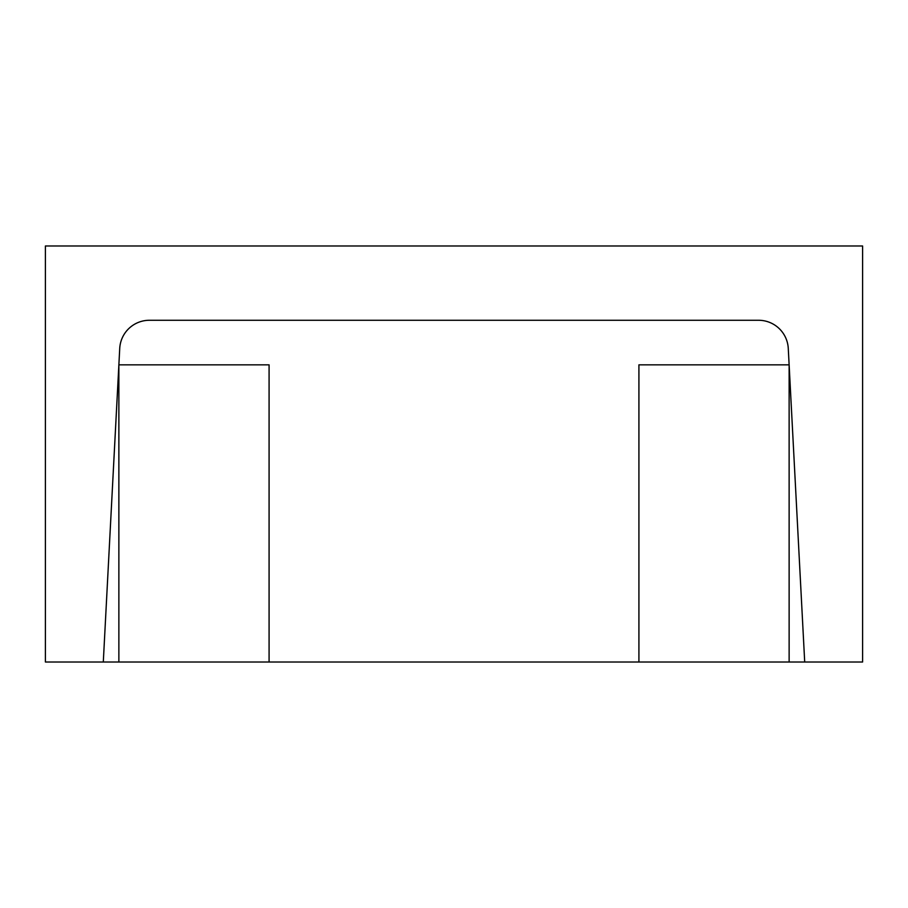 <?xml version="1.0" encoding="UTF-8"?>
<svg xmlns="http://www.w3.org/2000/svg" width="908" height="908" viewBox="0 0 908 908"><rect width="100%" height="100%" fill="white"/><g stroke="black" fill="none" stroke-linecap="round" stroke-linejoin="round"><path stroke-width="1.36" d="M119.731 348.434L103.296 662.011L45.4 662.011L45.4 245.989L862.6 245.989L862.6 662.011L804.704 662.011L788.269 348.434A29.714 29.714 0 0 0 758.589 320.274L149.411 320.274A29.714 29.714 0 0 0 119.731 348.434M804.704 662.011L789.131 662.011L789.131 364.846L638.914 364.846L638.914 662.011L269.086 662.011L269.086 364.846L118.869 364.846L118.869 662.011L103.296 662.011M269.086 662.011L118.869 662.011M789.131 662.011L638.914 662.011"/></g></svg>
